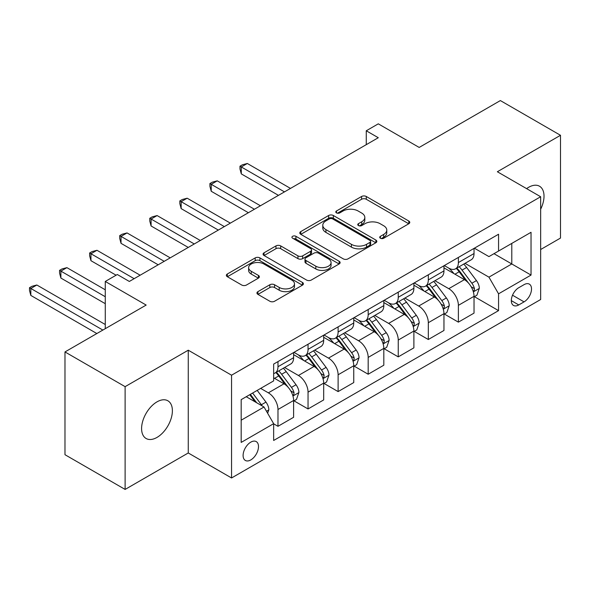 <?xml version="1.0" encoding="UTF-8"?>
<svg xmlns="http://www.w3.org/2000/svg" width="590" height="590" viewBox="0 0 590 590"><rect width="100%" height="100%" fill="white"/><g stroke="black" fill="none" stroke-linecap="round" stroke-linejoin="round"><path stroke-width="0.89" d="M380.402 238.242A2.338 1.35 0 0 0 383.707 238.242L408.796 223.757A3.341 1.925 0 0 0 409.77 222.393A3.341 1.925 0 0 0 408.796 221.029L366.294 196.492A3.341 1.925 0 0 0 361.574 196.492L336.484 210.977A2.338 1.35 0 0 0 335.798 211.928A2.338 1.35 0 0 0 336.484 212.887A2.338 1.35 0 0 0 339.788 212.887L343.033 211.006A10.686 6.165 0 0 1 358.145 211.006L361.692 213.056A10.686 6.165 0 0 1 364.819 217.415A10.686 6.165 0 0 1 361.692 221.781L358.44 223.654A2.338 1.35 0 0 0 357.761 224.606A2.338 1.35 0 0 0 358.44 225.564A2.338 1.35 0 0 0 361.751 225.564L364.996 223.684A10.686 6.165 0 0 1 380.108 223.684L383.648 225.734A10.686 6.165 0 0 1 386.775 230.093A10.686 6.165 0 0 1 383.648 234.459L380.402 236.332A2.338 1.35 0 0 0 379.717 237.283A2.338 1.35 0 0 0 380.402 238.242L380.402 236.332M156.992 437.419A21.771 12.567 120 0 0 171.211 418.236A21.771 12.567 120 0 0 167.877 400.787A21.771 12.567 120 0 0 156.992 401.864A21.771 12.567 120 0 0 142.765 421.053A21.771 12.567 120 0 0 146.099 438.495A21.771 12.567 120 0 0 156.992 437.419M540.654 209.229A21.771 12.567 120 0 0 539.511 186.226A21.771 12.567 120 0 0 528.625 187.303A21.771 12.567 120 0 0 526.597 188.63M250.802 459.92A10.886 6.284 120 0 0 257.911 450.325A10.886 6.284 120 0 0 256.244 441.6A10.886 6.284 120 0 0 250.802 442.139A10.886 6.284 120 0 0 243.692 451.733A10.886 6.284 120 0 0 245.359 460.458A10.886 6.284 120 0 0 250.802 459.92M257.919 291.644A3.341 1.925 0 0 0 256.938 293.001A3.341 1.925 0 0 0 257.919 294.366L269.844 301.254A3.341 1.925 0 0 0 274.564 301.254L302.427 285.169A3.341 1.925 0 0 0 303.4 283.805A3.341 1.925 0 0 0 302.427 282.44L259.925 257.904A3.341 1.925 0 0 0 255.205 257.904L227.342 273.989A3.341 1.925 0 0 0 226.361 275.353A3.341 1.925 0 0 0 227.342 276.717L241.745 285.029A3.341 1.925 0 0 0 246.465 285.029L258.391 278.148A3.341 1.925 0 0 0 259.371 276.784A3.341 1.925 0 0 0 258.391 275.419L251.252 271.297A8.931 5.155 0 0 1 248.633 267.646A8.931 5.155 0 0 1 254.15 262.882A8.931 5.155 0 0 1 263.877 264.003L291.858 280.154A8.931 5.155 0 0 1 294.476 283.805A8.931 5.155 0 0 1 288.96 288.569A8.931 5.155 0 0 1 279.225 287.448L274.564 284.756A3.341 1.925 0 0 0 269.844 284.756L257.919 291.644L257.919 294.366M540.654 249.518L560.5 238.065L560.5 135.294L500.364 100.573L419.18 147.441L378.286 123.834L366.265 130.781L378.286 137.721L129.328 281.459L117.299 274.512L105.271 281.459L105.271 328.674M125.117 386.656L125.117 489.427L188.262 452.973L188.262 350.202L125.117 386.656L64.981 351.935L146.165 305.067L105.271 281.459M188.262 350.202L231.56 375.203L540.654 196.743L540.654 299.514L231.56 477.974L231.56 375.203M560.5 135.294L497.355 171.749L540.654 196.743M343.269 258.855A3.341 1.925 0 0 0 347.997 258.855L375.852 242.77A3.341 1.925 0 0 0 376.833 241.406A3.341 1.925 0 0 0 375.852 240.049L333.357 215.505A3.341 1.925 0 0 0 328.63 215.505L300.775 231.597A3.341 1.925 0 0 0 299.794 232.954A3.341 1.925 0 0 0 300.775 234.319L343.269 258.855M293.562 238.744A2.338 1.35 0 0 1 295.929 239.075L295.929 236.295L339.139 261.245A3.341 1.925 0 0 1 340.12 262.609A3.341 1.925 0 0 1 339.139 263.966L311.277 280.051A3.341 1.925 0 0 1 306.557 280.051L264.055 255.514L264.055 252.793A3.341 1.925 0 0 0 263.081 254.157A3.341 1.925 0 0 0 264.055 255.514M264.055 252.793L275.98 245.905A3.341 1.925 0 0 1 280.7 245.905L297.943 255.861A3.341 1.925 0 0 0 302.663 255.861L310.569 251.288A3.341 1.925 0 0 0 311.55 249.931A3.341 1.925 0 0 0 310.569 248.567L292.625 238.205A2.338 1.35 0 0 1 291.939 237.254A2.338 1.35 0 0 1 293.385 236.007A2.338 1.35 0 0 1 295.929 236.295M125.117 489.427L64.981 454.706L64.981 351.935M524.06 284.653L518.765 287.706A10.546 6.092 120 0 0 511.877 296.999A10.546 6.092 120 0 0 513.492 305.45A10.546 6.092 120 0 0 518.765 304.927L524.06 301.874A10.546 6.092 120 0 0 530.948 292.581A10.546 6.092 120 0 0 529.333 284.129A10.546 6.092 120 0 0 524.06 284.653M474.382 248.198L488.94 256.598L498.557 251.045L498.557 234.237L273.649 364.089L273.649 380.897L241.177 399.644L241.177 442.419L273.649 423.672L273.649 440.472L498.557 310.628L498.557 293.82L488.94 277.153L465.023 263.346M498.557 251.045L531.037 232.298L531.037 275.073L498.557 293.82M188.262 452.973L231.56 477.974M366.265 130.781L366.265 144.668M493.992 253.685L511.788 263.959L511.788 243.405L531.037 232.298M488.94 277.153L511.788 263.959L531.037 275.073M241.177 420.198L264.032 407.004L246.229 396.723M273.649 423.812L277.979 426.312L277.979 409.504A13.607 7.854 -120 0 0 268.362 392.837L260.662 388.397M277.979 426.312L293.614 417.285L293.614 400.477A13.607 7.854 -120 0 0 283.997 383.81L273.649 377.843M293.975 400.824L308.046 408.951L308.046 392.144A13.607 7.854 -120 0 0 298.429 375.476L284.616 367.504M308.046 408.951L323.681 399.924L323.681 383.117A13.607 7.854 -120 0 0 314.064 366.449L293.614 354.649M324.043 383.463L338.114 391.59L338.114 374.783A13.607 7.854 -120 0 0 328.497 358.123L314.684 350.143M338.114 391.59L353.749 382.563L353.749 365.756A13.607 7.854 -120 0 0 344.132 349.096L323.681 337.288M354.111 366.102L368.182 374.23L368.182 357.422A13.607 7.854 -120 0 0 358.565 340.762L344.752 332.782M368.182 374.23L383.817 365.203L383.817 348.395A13.607 7.854 -120 0 0 374.2 331.735L353.749 319.928M384.178 348.749L398.25 356.869L398.25 340.069A13.607 7.854 -120 0 0 388.633 323.401L374.82 315.421M398.25 356.869L413.885 347.842L413.885 331.042A13.607 7.854 -120 0 0 404.268 314.374L383.817 302.567M414.246 331.388L428.318 339.508L428.318 322.708A13.607 7.854 -120 0 0 418.701 306.04L404.888 298.068M428.318 339.508L443.96 330.481L443.96 313.681A13.607 7.854 -120 0 0 434.336 297.013L413.885 285.206M444.314 314.028L458.386 322.147L458.386 305.347A13.607 7.854 -120 0 0 448.769 288.68L434.955 280.707M458.386 322.147L474.028 313.12L474.028 296.32A13.607 7.854 -120 0 0 464.404 279.653L443.96 267.853M444.314 265.559L448.769 268.126A13.607 7.854 -120 0 0 455.569 268.804A13.607 7.854 -120 0 0 458.386 262.572L458.386 257.432M414.246 282.92L418.701 285.486A13.607 7.854 -120 0 0 425.501 286.157A13.607 7.854 -120 0 0 428.318 279.933L428.318 274.793M384.178 300.281L388.633 302.847A13.607 7.854 -120 0 0 395.433 303.518A13.607 7.854 -120 0 0 398.25 297.294L398.25 292.153M354.111 317.634L358.565 320.208A13.607 7.854 -120 0 0 365.365 320.879A13.607 7.854 -120 0 0 368.182 314.654L368.182 309.514M324.043 334.995L328.497 337.569A13.607 7.854 -120 0 0 335.297 338.24A13.607 7.854 -120 0 0 338.114 332.008L338.114 326.875M293.975 352.355L298.429 354.922A13.607 7.854 -120 0 0 305.229 355.6A13.607 7.854 -120 0 0 308.046 349.369L308.046 344.228M474.382 296.667L498.557 310.628M455.569 268.804L471.204 259.777A13.607 7.854 -120 0 0 474.028 253.545L474.028 248.405M425.501 286.157L441.136 277.13A13.607 7.854 -120 0 0 443.96 270.906L443.96 265.766M395.433 303.518L411.068 294.491A13.607 7.854 -120 0 0 413.885 288.267L413.885 283.126M365.365 320.879L381 311.852A13.607 7.854 -120 0 0 383.817 305.627L383.817 300.487M335.297 338.24L350.932 329.213A13.607 7.854 -120 0 0 353.749 322.981L353.749 317.848M305.229 355.6L320.864 346.573A13.607 7.854 -120 0 0 323.681 340.342L323.681 335.201M273.649 373.507A13.607 7.854 -120 0 0 275.161 372.961L290.796 363.934A13.607 7.854 -120 0 0 293.614 357.702L293.614 352.562M275.161 372.961A13.607 7.854 -120 0 0 277.979 366.729L277.979 361.589M264.032 407.004L273.649 423.672M381.332 238.567L383.648 237.232A10.686 6.165 0 0 0 386.775 232.873L386.775 230.093M364.819 217.415L364.819 220.195A10.686 6.165 0 0 1 361.692 224.554L359.376 225.889M408.745 223.78L366.294 199.273A3.341 1.925 0 0 0 361.574 199.273L337.421 213.211M375.808 242.8L333.357 218.285A3.341 1.925 0 0 0 328.63 218.285L300.819 234.348M369.952 242.365A2.338 1.35 0 0 0 370.638 241.406A2.338 1.35 0 0 0 369.952 240.455L332.649 218.919A2.338 1.35 0 0 0 329.345 218.919L325.916 220.896A10.686 6.165 0 0 0 322.789 225.255A10.686 6.165 0 0 0 325.916 229.621L351.419 244.341A10.686 6.165 0 0 0 366.53 244.341L369.952 242.365L369.952 245.138A2.338 1.35 0 0 0 370.638 244.186L370.638 241.406M322.789 225.255L322.789 228.035A10.686 6.165 0 0 0 325.916 232.394L325.916 229.621M369.952 245.138L366.53 247.114A10.686 6.165 0 0 1 351.419 247.114L325.916 232.394M264.099 255.544L275.98 248.685L275.98 245.905M311.55 249.931L311.55 252.704A3.341 1.925 0 0 1 310.569 254.069L302.663 258.634A3.341 1.925 0 0 1 297.943 258.634L280.7 248.685A3.341 1.925 0 0 0 275.98 248.685M295.929 239.075L339.095 263.995M315.827 266.186A8.931 5.155 0 0 0 325.562 267.3A8.931 5.155 0 0 0 331.071 262.535A8.931 5.155 0 0 0 328.453 258.892L318.6 253.199A3.341 1.925 0 0 0 313.88 253.199L305.967 257.764A3.341 1.925 0 0 0 304.986 259.128A3.341 1.925 0 0 0 305.967 260.492L315.827 266.186L315.827 268.959A8.931 5.155 0 0 0 325.562 270.08A8.931 5.155 0 0 0 331.071 265.316L331.071 262.535M304.986 259.128L304.986 261.908A3.341 1.925 0 0 0 305.967 263.273L305.967 260.492M315.827 268.959L305.967 263.273M294.476 283.805L294.476 286.578A8.931 5.155 0 0 1 288.96 291.342A8.931 5.155 0 0 1 279.225 290.228L274.564 287.536A3.341 1.925 0 0 0 269.844 287.536L257.963 294.395M248.633 267.646L248.633 270.427A8.931 5.155 0 0 0 251.252 274.07L251.252 271.297M258.346 278.17L251.252 274.07M302.382 285.191L259.925 260.677A3.341 1.925 0 0 0 255.205 260.677L227.386 276.74M474.028 296.873L476.912 295.207L479.316 288.267A9.012 5.207 -120 0 0 476.44 280.589L466.609 267.469A26.026 15.023 -120 0 0 463.77 264.069M453.998 273.649A26.026 15.023 -120 0 0 448.666 268.067M473.202 291.357L474.249 290.221L474.449 288.65A9.012 5.207 -120 0 0 471.867 283.23L462.036 270.109A26.026 15.023 -120 0 0 459.197 266.709M456.778 268.103A21.601 12.471 60 0 1 460.325 272.137L468.644 283.237M290.487 188.409L247.313 163.482L241.295 166.955L241.295 173.903L278.458 195.356M456.313 268.369A26.026 15.023 60 0 1 459.153 271.776L465.687 280.493M241.295 173.903L239.975 168.969L239.975 166.196L284.476 191.883M239.975 166.196L242.379 164.802L247.313 163.482M443.96 314.234L446.844 312.567L449.248 305.627A9.012 5.207 -120 0 0 446.372 297.95L436.541 284.83A26.026 15.023 -120 0 0 433.702 281.43M423.93 291.003A26.026 15.023 -120 0 0 418.598 285.427M443.134 308.71L444.182 307.582L444.381 306.011A9.012 5.207 -120 0 0 441.799 300.583L431.969 287.463A26.026 15.023 -120 0 0 429.129 284.063M426.71 285.464A21.601 12.471 60 0 1 430.257 289.498L438.577 300.598M260.419 205.77L217.245 180.842L211.227 184.316L211.227 191.263L248.39 212.717M426.246 285.73A26.026 15.023 60 0 1 429.085 289.13L435.619 297.854M211.227 191.263L209.907 186.329L209.907 183.549L254.408 209.244M209.907 183.549L212.311 182.163L217.245 180.842M413.885 331.595L416.776 329.928L419.18 322.981A9.012 5.207 -120 0 0 416.304 315.311L406.473 302.191A26.026 15.023 -120 0 0 403.634 298.783M393.862 308.364A26.026 15.023 -120 0 0 388.53 302.788M413.066 326.071L414.114 324.943L414.313 323.364A9.012 5.207 -120 0 0 411.731 317.944L401.901 304.824A26.026 15.023 -120 0 0 399.061 301.424M396.642 302.825A21.601 12.471 60 0 1 400.19 306.852L408.509 317.958M230.351 223.131L187.178 198.203L181.16 201.677L181.16 208.617L218.322 230.078M396.178 303.09A26.026 15.023 60 0 1 399.017 306.49L405.551 315.215M181.16 208.617L179.839 203.69L179.839 200.91L224.34 226.604M179.839 200.91L182.244 199.523L187.178 198.203M383.817 348.956L386.708 347.289L389.112 340.342A9.012 5.207 -120 0 0 386.236 332.664L376.405 319.544A26.026 15.023 -120 0 0 373.566 316.144M363.794 325.724A26.026 15.023 -120 0 0 358.462 320.149M382.999 343.432L384.046 342.303L384.245 340.725A9.012 5.207 -120 0 0 381.664 335.304L371.833 322.184A26.026 15.023 -120 0 0 368.993 318.784M366.574 320.186A21.601 12.471 60 0 1 370.122 324.212L378.441 335.319M200.283 240.491L157.11 215.564L151.092 219.038L151.092 225.977L188.254 247.431M366.11 320.451A26.026 15.023 60 0 1 368.949 323.851L375.483 332.576M151.092 225.977L149.772 221.051L149.772 218.27L194.272 243.965M149.772 218.27L152.176 216.884L157.11 215.564M353.749 366.316L356.64 364.65L359.045 357.702A9.012 5.207 -120 0 0 356.168 350.025L346.337 336.905A26.026 15.023 -120 0 0 343.498 333.505M333.726 343.085A26.026 15.023 -120 0 0 328.394 337.51M352.931 360.792L353.978 359.657L354.177 358.086A9.012 5.207 -120 0 0 351.596 352.665L341.765 339.545A26.026 15.023 -120 0 0 338.925 336.145M336.507 337.539A21.601 12.471 60 0 1 340.054 341.573L348.373 352.68M170.215 257.852L127.042 232.925L121.024 236.391L121.024 243.338L158.186 264.792M336.042 337.812A26.026 15.023 60 0 1 338.881 341.212L345.416 349.936M121.024 243.338L119.704 238.412L119.704 235.631L164.204 261.326M119.704 235.631L122.108 234.245L127.042 232.925M323.681 383.67L326.572 382.01L328.977 375.063A9.012 5.207 -120 0 0 326.1 367.386L316.269 354.266A26.026 15.023 -120 0 0 313.43 350.866M303.658 360.446A26.026 15.023 -120 0 0 298.326 354.87M322.863 378.153L323.91 377.017L324.109 375.447A9.012 5.207 -120 0 0 321.528 370.026L311.697 356.906A26.026 15.023 -120 0 0 308.858 353.506M306.439 354.9A21.601 12.471 60 0 1 309.986 358.934L318.305 370.033M140.147 275.213L96.974 250.285L90.956 253.752L90.956 260.699L116.097 275.213M305.974 355.173A26.026 15.023 60 0 1 308.813 358.572L315.348 367.29M90.956 260.699L89.636 255.765L89.636 252.992L134.137 278.679M89.636 252.992L92.04 251.598L96.974 250.285M293.614 401.03L296.505 399.364L298.909 392.424A9.012 5.207 -120 0 0 296.033 384.746L286.202 371.626A26.026 15.023 -120 0 0 283.362 368.226M292.795 395.514L293.842 394.378L294.041 392.807A9.012 5.207 -120 0 0 291.46 387.387L281.629 374.267A26.026 15.023 -120 0 0 278.79 370.867M276.371 372.261A21.601 12.471 60 0 1 279.918 376.295L288.237 387.394M105.271 289.793L66.906 267.639L60.888 271.112L60.888 278.06L105.271 303.68M275.906 372.533A26.026 15.023 60 0 1 278.745 375.933L285.28 384.65M60.888 278.06L59.568 273.126L59.568 270.353L105.271 296.733M59.568 270.353L61.972 268.959L66.906 267.639M267.639 413.251L268.841 409.785A9.012 5.207 -120 0 0 265.965 402.107L257.196 390.396M105.271 324.515L36.838 285L30.82 288.473L30.82 295.42L96.849 333.542M262.211 405.957A9.012 5.207 -120 0 0 261.392 404.74L252.623 393.036M250.367 394.341L256.665 402.756M249.732 394.703L255.079 401.834M30.82 295.42L29.5 290.487L29.5 287.706L102.867 330.068M29.5 287.706L31.904 286.32L36.838 285M268.362 392.837L283.997 383.81M298.429 375.476L314.064 366.449M328.497 358.123L344.132 349.096M358.565 340.762L374.2 331.735M388.633 323.401L404.268 314.374M418.701 306.04L434.336 297.013M448.769 288.68L464.404 279.653M458.386 262.572L474.028 253.545M458.386 305.347L474.028 296.32M428.318 322.708L443.96 313.681M428.318 279.933L443.96 270.906M398.25 340.069L413.885 331.042M398.25 297.294L413.885 288.267M368.182 357.422L383.817 348.395M368.182 314.654L383.817 305.627M338.114 374.783L353.749 365.756M338.114 332.008L353.749 322.981M308.046 392.144L323.681 383.117M308.046 349.369L323.681 340.342M277.979 409.504L293.614 400.477M277.979 366.729L293.614 357.702M512.526 295.214L524.06 301.874M511.309 300.627L518.765 304.927M383.648 237.232L383.648 234.459M358.44 225.564L358.44 223.654M361.692 224.554L361.692 221.781M336.484 212.887L336.484 210.977M361.574 199.273L361.574 196.492M366.294 199.273L366.294 196.492M408.796 223.757L408.796 221.029M300.775 234.319L300.775 231.597M328.63 218.285L328.63 215.505M333.357 218.285L333.357 215.505M375.852 242.77L375.852 240.049M351.419 247.114L351.419 244.341M366.53 247.114L366.53 244.341M280.7 248.685L280.7 245.905M297.943 258.634L297.943 255.861M302.663 258.634L302.663 255.861M310.569 254.069L310.569 251.288M339.139 263.966L339.139 261.245M269.844 287.536L269.844 284.756M274.564 287.536L274.564 284.756M279.225 290.228L279.225 287.448M258.391 278.148L258.391 275.419M227.342 276.717L227.342 273.989M255.205 260.677L255.205 257.904M259.925 260.677L259.925 257.904M302.427 285.169L302.427 282.44M473.35 291.851L479.257 288.436M462.036 270.109L466.609 267.469M454.949 274.195L459.153 271.776M471.867 283.23L476.44 280.589M471.152 286.747L474.449 288.65M443.282 309.204L449.189 305.797M431.969 287.463L436.541 284.83M424.881 291.556L429.085 289.13M441.799 300.583L446.372 297.95M441.084 304.108L444.381 306.011M413.214 326.565L419.121 323.158M401.901 304.824L406.473 302.191M394.813 308.917L399.017 306.49M411.731 317.944L416.304 315.311M411.016 321.469L414.313 323.364M383.146 343.926L389.053 340.519M371.833 322.184L376.405 319.544M364.745 326.277L368.949 323.851M381.664 335.304L386.236 332.664M380.948 338.822L384.245 340.725M353.078 361.287L358.986 357.879M341.765 339.545L346.337 336.905M334.678 343.638L338.881 341.212M351.596 352.665L356.168 350.025M350.88 356.183L354.177 358.086M323.01 378.647L328.918 375.24M311.697 356.906L316.269 354.266M304.61 360.999L308.813 358.572M321.528 370.026L326.1 367.386M320.812 373.544L324.109 375.447M292.942 396.008L298.85 392.593M281.629 374.267L286.202 371.626M274.542 378.352L278.745 375.933M291.46 387.387L296.033 384.746M290.745 390.904L294.041 392.807M266.496 411.274L268.782 409.954M261.392 404.74L265.965 402.107"/></g></svg>
